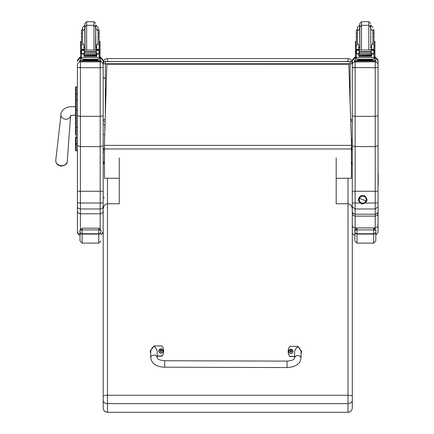 <?xml version="1.0" encoding="UTF-8"?>
<svg xmlns="http://www.w3.org/2000/svg" width="434" height="434" viewBox="0 0 434 434"><rect width="100%" height="100%" fill="white"/><g stroke="black" fill="none" stroke-linecap="round" stroke-linejoin="round"><path stroke-width="0.65" d="M104.8 124.487L104.8 132.56L104.8 124.487L103.189 124.487L103.189 119.54A2.148 2.148 0 0 0 105.126 121.677A2.148 2.148 -0 0 1 103.189 119.54L105.185 119.572M105.337 114.641L105.337 63.744L103.189 63.717L103.189 67.547L103.189 61.102A3.005 3.005 0 0 0 101.041 58.221L103.189 61.102M103.189 63.717A2.148 2.148 -0 0 1 105.337 61.568L105.337 61.482A2.148 2.148 180 0 0 103.189 63.624L103.189 62.87C103.449 60.261 104.882 58.823 107.48 58.568L347.992 58.568C350.596 58.823 352.028 60.261 352.289 62.865M350.14 61.482L105.337 61.482L350.14 61.482A2.148 2.148 -0 0 1 352.289 63.624A2.148 2.148 0 0 0 350.14 61.482L350.14 63.744L352.289 63.717A2.148 2.148 180 0 0 350.14 61.568L105.337 61.568L105.337 63.744L350.14 63.744L350.14 103.677M352.289 119.54A2.148 2.148 0 0 1 350.732 121.607A2.148 2.148 180 0 0 352.289 119.54L350.667 119.567M351.925 162.587L352.289 162.587L352.213 163.716M351.404 146.274L352.289 150.191L352.289 144.658L351.404 144.658M351.92 148.054L351.404 148.054M103.189 146.931L103.189 150.191L103.39 148.602M351.92 147.381L351.404 147.381M103.259 163.716L103.189 152.144L104.475 152.144M351.404 152.144L352.289 152.144M103.189 62.865L103.189 63.624A2.148 2.148 0 0 1 105.337 61.482M352.289 139.102L351.79 141.11L352.289 139.097L352.289 67.482L352.289 115.824L355.12 116.334L375.22 116.334L378.057 115.824L378.057 60.934A2.837 2.832 0 0 0 375.909 58.183L378.057 60.934M75.489 127.52L75.489 134.79M77.42 137.779L76.259 137.779A0.776 0.407 -0 0 1 75.489 137.366L75.489 150.088A0.776 0.776 -0 0 0 76.259 150.864L77.42 150.864L76.259 150.864L76.259 127.39L77.42 127.39M75.489 110.274L75.489 127.39L76.259 127.39L76.259 86.887A0.776 0.776 -0 0 0 75.489 87.663L75.489 110.274L77.42 110.269M76.259 86.887L77.42 86.887L76.259 86.887L75.489 87.663L75.489 94.476A0.776 0.412 0 0 1 76.259 94.059L77.42 94.059M75.489 100.292L75.489 94.476M75.511 150.278L75.489 150.093A0.776 0.776 -0 0 0 76.259 150.864L75.489 150.093A0.776 0.776 -0 0 0 76.259 150.864L76.064 150.837M75.489 143.247A0.776 0.407 0 0 0 76.259 143.654L77.42 143.654L77.42 206.655C77.594 208.06 78.597 208.835 80.426 208.976L80.426 203.009L77.42 202.971M103.189 63.467L103.189 84.022M103.189 67.547L100.183 67.704L100.183 116.334L103.189 115.818L103.189 67.547M77.42 86.887L77.42 64.926A3.005 3.005 180 0 1 80.426 61.916L80.426 67.704L77.42 67.547L77.42 115.818L80.426 116.334L80.426 67.704L100.183 67.704L100.183 61.916A3.005 3.005 0 0 1 103.189 64.926M77.42 64.926L77.42 67.547M77.42 61.102L77.42 61.102A3.005 3.005 180 0 1 79.568 58.221L77.42 61.102M77.42 152.025L77.42 150.864L76.259 150.864M100.932 234.398L102.56 233.329L103.189 231.49L103.189 191.253L80.426 191.258L80.426 116.334L100.183 116.334L100.183 146.594L80.426 146.594L77.42 145.667L77.42 115.818M103.189 191.253L103.189 115.818M103.189 123.641L103.189 125.025M103.189 145.667L100.183 146.594L100.183 203.009L103.189 202.971L103.189 216.712M77.42 206.655L77.42 210.837C77.599 212.622 78.603 213.599 80.426 213.772L100.183 213.772L100.183 228.794M77.42 210.837L77.436 231.794L78.364 233.676L79.997 234.463M77.42 217.163L77.42 185.41M77.42 231.49L77.42 222.306M103.189 206.655C103.015 208.06 102.012 208.835 100.183 208.976L100.183 203.009L80.426 203.009L80.426 191.258L77.42 191.253M103.189 210.837C103.01 212.622 102.006 213.599 100.183 213.772L100.183 208.976L80.426 208.976L80.426 229.206M378.057 174.105A1.031 1.031 -0 0 0 378.057 172.965L378.057 211.298L378.057 206.785L375.22 208.976L355.12 208.976L355.12 203.009L352.289 202.971L352.289 211.298C352.262 212.861 353.211 213.821 355.12 214.19L355.12 208.976L352.289 206.785L352.289 67.482L375.22 67.704L375.22 146.594L355.12 146.594L352.289 145.721M352.289 60.934L354.432 58.183A2.837 2.832 180 0 0 352.289 60.934L352.289 67.482M351.372 140.958A1.063 1.058 180 0 1 352.289 142.005L352.289 64.753A2.837 2.832 180 0 1 355.12 61.916L355.12 61.867M352.289 208.456L352.289 184.493M378.057 206.785L378.057 191.253L352.289 191.253L352.289 184.884M378.057 63.467L378.057 154.216M378.057 191.253L378.057 115.824M378.057 145.721L375.22 146.594L375.22 214.19C377.135 213.821 378.079 212.861 378.057 211.298L378.057 211.342C378.302 212.606 377.352 213.561 375.22 214.206L355.12 214.19M378.057 67.558L375.22 67.704L375.22 61.916A2.837 2.832 0 0 1 378.057 64.753M353.39 213.604L352.289 213.533C352.256 214.928 353.2 215.79 355.12 216.127L355.12 214.206C353.173 213.783 352.229 212.817 352.289 211.298M375.801 240.957L375.801 231.718A2.148 2.024 180 0 1 373.652 233.747L373.652 243.105L375.801 240.957L375.801 235.174L378.057 232.396L378.057 225.121C377.884 226.819 376.94 227.752 375.22 227.921L355.12 227.921L355.12 216.127L375.22 216.127C377.141 215.79 378.085 214.928 378.057 213.533L376.951 213.604M378.057 225.121L378.057 184.884M352.289 225.121C352.457 226.819 353.401 227.752 355.12 227.921L355.12 229.543M352.289 207.957L352.289 208.841M352.289 184.162L352.289 184.477M79.997 230.883L79.997 231.962A2.148 2.105 -0 0 0 82.145 234.067L82.145 228.181C79.959 230.172 79.243 231.072 79.997 230.883C79.574 230.6 80.29 230.275 82.145 229.906L98.784 229.906L98.784 228.181L82.145 228.181L98.784 228.181C100.992 230.21 101.702 231.11 100.932 230.883L100.932 230.883C101.355 230.6 100.639 230.275 98.784 229.906L98.784 234.067A2.148 2.105 0 0 0 100.932 231.962M79.997 231.962L79.997 240.957L82.145 243.105L82.145 234.067L98.784 234.067L98.784 243.105L100.932 240.957M375.801 231.718L375.801 237.159M354.866 231.718L354.866 240.957L357.008 243.105L357.008 233.747A2.148 2.024 180 0 1 354.866 231.718L354.866 230.888C354.442 230.6 355.153 230.275 357.008 229.906L373.652 229.906C375.508 230.275 376.224 230.6 375.801 230.888L375.801 230.883C376.571 231.11 375.855 230.21 373.652 228.181L373.652 233.747L357.008 233.747L357.008 228.181C354.828 230.172 354.111 231.072 354.866 230.883L354.866 230.877M348.833 64.221L351.404 141.885L348.833 64.221L106.845 64.221L104.475 143.312L106.845 64.221L348.833 64.227M351.404 141.885L351.404 178.287L336.182 178.287L336.182 203.758L336.182 157.911M104.475 143.312L104.475 145.379L351.404 145.379M104.475 145.379L104.475 178.287L119.296 178.287L119.296 203.758L107.48 203.758L107.48 178.287M103.189 400.181A4.297 3.445 0 0 0 107.48 403.625L107.48 203.758C104.882 204.099 103.449 205.96 103.189 209.351L103.189 408.003C103.444 410.613 104.876 412.045 107.48 412.3L347.992 412.3C350.601 412.045 352.034 410.613 352.289 408.003L352.289 407.998C352.034 410.591 350.601 412.012 347.992 412.262L347.992 403.625A4.297 3.445 -0 0 0 352.289 400.181L352.289 209.351C352.028 205.96 350.596 204.099 347.992 203.758L336.182 203.758M103.189 404.786L103.189 335.883M119.296 157.911L119.296 203.758M103.189 164.681L104.475 160.992M103.189 407.998C103.444 410.591 104.876 412.012 107.48 412.262L107.48 403.625L347.992 403.625L347.992 395.265L107.48 395.265A4.297 0.738 180 0 0 103.189 396.003M352.289 216.712L352.289 164.681L351.404 161.535M352.289 335.883L352.289 408.003M352.289 407.998L352.289 400.181M364.034 196.407L364.039 196.401A3.488 3.488 0 0 1 366.242 199.651A3.488 3.488 0 0 1 361.468 202.89A3.488 3.488 0 0 1 359.265 199.651A3.488 3.488 0 0 1 364.045 196.412L364.045 196.407A3.488 3.488 180 0 0 359.265 199.645L359.265 199.645A3.488 3.488 0 0 1 362.753 196.157A3.488 3.488 0 0 1 366.242 199.645L366.242 199.645A3.488 3.488 180 0 0 364.045 196.407L364.034 196.407M361.413 202.998L361.169 203.627L361.419 203.014A3.624 3.624 0 0 1 359.385 198.305A3.624 3.624 0 0 1 364.093 196.276A3.624 3.624 0 0 1 366.122 200.985A3.624 3.624 0 0 1 361.419 203.014M364.093 196.255L364.093 196.276A3.624 3.624 180 0 0 359.168 200.172A3.624 3.624 180 0 0 365.005 202.488A3.624 3.624 180 0 0 364.093 196.276L364.343 195.647C368.249 199.19 367.755 201.951 362.862 203.931L361.169 203.627C357.616 200.958 357.621 198.3 361.18 195.642L364.343 195.647M365.998 200.937L359.515 198.36A3.488 3.488 180 0 0 361.468 202.89A3.488 3.488 180 0 0 365.998 200.937A3.488 3.488 180 0 0 364.045 196.412A3.488 3.488 180 0 0 359.515 198.36L365.998 200.937M104.751 134.149A0.803 0.51 180 0 1 103.856 134.48A0.803 0.51 180 0 1 103.189 133.981L103.189 148.07L103.482 148.694L104.475 148.716M83.87 48.722L84.337 49.964M96.267 49.964L96.739 48.722M80.561 56.881L81.467 56.881L80.561 56.876L80.561 45.114L81.467 45.114M83.87 53.821L81.576 54.066L81.467 57.581L99.142 57.581L99.142 54.272L98.599 53.659M96.739 53.821L96.739 56.518L96.532 53.821M84.077 53.821L84.077 56.518L83.87 54.066M84.12 55.541L96.489 55.541L96.489 55.14L84.12 55.362M84.12 55.959L96.489 55.959L96.489 55.585L84.12 55.785M84.12 56.344L96.489 56.344L96.489 55.986L84.12 56.17M99.142 50.078L99.142 49.384L98.068 50.409M98.024 36.602L99.142 36.602L99.142 49.384L96.739 49.384L96.739 49.964M99.142 54.272L99.142 53.621M81.283 50.078L82.037 50.1M81.896 53.604L84.12 54.098L84.12 53.821L96.489 53.821L96.489 54.098L96.489 53.821L97.975 53.821L96.31 53.105L95.545 51.679L96.31 50.718L98.518 50.073L82.091 50.073L84.299 50.718L85.064 51.679L84.299 53.105L82.634 53.821M99.142 45.114L100.042 45.114L100.042 56.881L99.142 56.876L100.042 56.881M96.739 49.384L96.739 44.827L97.46 44.181L98.024 42.147L98.024 27.369L95.876 25.221L95.876 28.839L98.024 30.982M98.675 53.621L99.321 53.621L99.321 50.257L98.518 50.073M81.283 53.463L81.614 53.501L81.614 50.252L81.283 50.257L81.283 53.463M97.975 53.821L99.321 53.463L98.99 53.501L98.99 50.252L99.321 50.1L98.572 50.1M96.787 59.903L96.787 60.548L90.305 60.597L83.816 60.548L83.816 59.903M90.305 60.597L90.305 59.952L82.813 59.854L82.813 59.274M97.791 59.274L97.791 59.854L90.305 59.952M99.321 53.621L99.321 53.284M99.321 50.409L99.321 50.1M81.283 53.604L81.283 53.284M82.579 29.854L81.467 29.854L81.467 49.384L82.536 50.409M82.579 36.602L81.467 36.602M99.142 36.602L99.142 29.854L98.024 29.854M83.87 49.964L83.87 44.827L83.149 44.181L81.467 44.181M81.576 54.066L82.01 53.659M81.467 54.272L81.467 53.621M81.467 50.078L81.467 49.384L83.87 49.384M99.142 57.424L99.142 59.208L90.305 59.328L81.467 59.208L81.467 57.581M95.344 60.592L101.041 60.624L101.041 60.988L98.892 61.015L79.568 60.988L79.568 60.624L85.265 60.592M96.343 60.641L99.294 60.624L96.343 60.641M81.31 60.641L84.267 60.624L81.31 60.641M96.343 60.982L99.294 60.972L96.343 60.982M81.31 60.982L84.267 60.972L81.31 60.982M101.041 60.988L101.041 61.845L98.892 61.878L79.568 61.845L79.568 60.988M93.956 49.964L93.956 25.313L86.654 25.313L86.654 21.7L84.934 23.42L85.042 49.964M86.654 21.7L93.956 21.7L93.956 25.313L95.67 27.033L95.561 49.964M84.934 25.221L82.579 27.369L82.579 42.147L83.149 44.181M99.142 32.008L99.142 40.774M81.467 40.774L81.467 32.008M96.739 47.783L95.67 47.903M84.934 47.903L83.87 47.783M99.142 41.48L100.042 41.48L100.042 45.114M80.561 45.114L80.561 41.48L81.467 41.48M99.142 57.288L101.041 57.315L101.041 58.541L99.142 58.568M101.041 57.684L99.142 57.711M81.467 57.711L79.568 57.684L79.568 57.315L81.467 57.288M81.467 58.568L79.568 58.541L79.568 57.684M79.568 57.315L79.568 58.178M95.67 27.033L95.67 24.922M358.739 48.722L359.206 49.964M371.135 49.964L371.607 48.722M355.43 56.881L356.33 56.881L355.43 56.876L355.43 45.114L356.33 45.114M358.739 53.821L356.444 54.066L356.33 57.581L374.01 57.581L374.01 54.272L373.462 53.659M371.607 53.821L371.607 56.518L371.401 53.821M358.945 53.821L358.945 56.518L358.739 54.066M358.989 55.541L371.358 55.541L371.358 55.14L358.989 55.362M358.989 55.959L371.358 55.959L371.358 55.585L358.989 55.785M358.989 56.344L371.358 56.344L371.358 55.986L358.989 56.17M374.01 50.078L374.01 49.384L372.936 50.409M374.01 44.181L372.329 44.181L372.893 42.147L372.893 30.982L372.893 36.602L374.01 36.602L374.01 49.384L371.607 49.384L371.607 49.964M374.01 54.272L374.01 53.621M373.544 53.621L372.844 53.821L371.178 53.105L370.414 52.156L371.178 50.718L373.386 50.073L372.887 49.964L356.9 50.1M356.764 53.604L358.989 54.098L358.989 53.821L371.358 53.821L371.358 54.098L371.358 53.821L372.844 53.821M370.414 52.156L359.927 52.156L359.168 53.105L357.502 53.821M356.954 50.073L359.168 50.718L359.927 52.156M374.01 45.114L374.911 45.114L374.911 56.881L374.01 56.876L374.911 56.881M371.607 49.384L371.607 44.827L372.329 44.181M356.151 53.463L356.482 53.501L356.482 50.252L356.151 50.257L356.151 53.463M374.189 50.409L374.189 50.078L373.858 50.252L373.858 53.501L374.189 53.463L374.189 50.257L373.386 50.073M371.656 59.903L371.656 60.548L365.173 60.597L358.685 60.548L358.685 59.903M365.173 60.597L365.173 59.952L357.681 59.854L357.681 59.274M372.66 59.274L372.66 59.854L365.173 59.952M374.189 53.621L374.189 53.284M356.151 53.604L356.151 53.284M357.448 29.854L356.33 29.854L356.33 49.384L357.404 50.409M357.448 36.602L356.33 36.602M374.01 36.602L374.01 29.854L372.893 29.854L372.893 33.467L374.01 33.467M358.739 49.964L358.739 44.827L358.017 44.181L356.33 44.181M356.444 54.066L356.878 53.659M356.33 54.272L356.33 53.621M356.33 50.078L356.33 49.384L358.739 49.384M374.01 57.424L374.01 59.208L365.173 59.328L356.33 59.208L356.33 57.581M370.213 60.592L375.909 60.624L375.909 60.988L373.761 61.015L354.432 60.988L354.432 60.624L360.128 60.592M371.211 60.641L374.162 60.624L371.211 60.641M356.178 60.641L359.13 60.624L356.178 60.641M371.211 60.982L374.162 60.972L371.211 60.982M356.178 60.982L359.13 60.972L356.178 60.982M375.909 60.988L375.909 61.845L373.761 61.878L354.432 61.845L354.432 60.988M359.802 47.865L359.802 27.033L359.911 49.964M370.538 28.535L370.538 24.922M359.802 25.221L357.448 27.369L357.448 42.147L358.017 44.181M374.01 32.008L374.01 40.774M356.33 40.774L356.33 32.008M371.607 47.783L370.538 47.903M359.802 47.903L358.739 47.783M374.01 41.48L374.911 41.48L374.911 45.114M355.43 45.114L355.43 41.48L356.33 41.48M374.01 57.288L375.909 57.315L375.909 58.541L374.01 58.568M375.909 57.684L374.01 57.711M356.33 57.711L354.432 57.684L354.432 57.315L356.33 57.288M356.33 58.568L354.432 58.541L354.432 57.684M375.909 57.315L375.909 58.178M359.802 28.535L359.802 23.42L361.522 21.7L368.824 21.7L370.538 23.42M287.048 367.555L164.649 367.186L164.665 360.746L164.649 367.186L164.665 360.746L287.069 361.115L287.048 367.555L292.348 366.904L295.917 365.531L299.037 363.139L299.899 361.999L301.039 358.196A3.222 2.637 -179.8 0 0 297.827 355.554A3.222 2.637 -179.8 0 0 294.599 358.175L294.626 351.372C296.791 345.621 298.939 345.627 301.066 351.404L301.039 358.196M294.605 356.395L289.776 356.379A8.854 8.723 180 0 1 289.809 346.348L297.86 346.37L301.603 351.377L301.055 353.998M288.181 351.388L288.181 351.567A8.854 8.723 -0 0 0 289.776 356.564L294.605 356.58M301.055 354.182L301.603 351.377M150.739 353.536L150.213 350.965L153.983 345.936L162.039 345.963A8.854 8.723 180 0 1 162.007 355.994L157.173 355.983M157.168 357.762L157.189 350.97C155.063 345.193 152.92 345.187 150.75 350.943L150.723 357.741A3.222 2.637 0.2 0 1 153.956 355.12A3.222 2.637 0.2 0 1 157.168 357.762C157.602 359.319 160.103 360.312 164.665 360.746M157.173 356.168L162.007 356.178A8.854 8.723 -0 0 0 163.634 351.144L163.634 350.96M150.213 350.965L150.739 353.721M292.977 351.334A2.116 2.083 180 0 1 290.861 353.45A2.116 2.083 180 0 1 288.751 351.334M290.861 353.271A2.034 2.007 180 0 1 289.104 350.26A2.034 2.007 180 0 1 292.63 350.265A2.034 2.007 180 0 1 290.861 353.271M290.943 351.985A1624.543 137.936 91.2 0 0 290.997 352.175L291.431 351.269L291.979 351.285A1.123 1.107 -0 0 0 291.979 351.019L291.903 351.03A1624.543 416.64 0.3 0 1 291.599 351.182L290.948 350.536A0.738 0.727 180 0 0 290.785 350.536A1624.543 141.061 -90.5 0 0 290.737 350.135L290.297 350.97A2.745 0.705 179.9 0 0 289.749 351.019A1.123 1.107 -0 0 0 289.749 351.28L290.297 351.269L290.731 352.175A1624.543 139.086 -90.9 0 0 290.785 351.985A0.738 0.727 180 0 0 290.943 351.985L291.431 351.35M290.297 351.269L290.785 351.985M291.979 351.019A2.745 0.705 -179.7 0 0 291.431 350.97L290.997 350.135A1624.543 139.905 90.8 0 0 290.948 350.536M290.937 351.833L291.431 351.269M289.749 351.019L289.831 351.025A1624.543 416.645 -0.1 0 0 290.129 351.182A0.738 0.727 180 0 0 290.129 351.269M290.785 350.536L290.129 351.182M290.297 351.345L290.791 351.833M163.059 350.943A2.116 2.083 180 0 1 160.943 353.059A2.116 2.083 180 0 1 158.833 350.976A2.116 2.083 180 0 1 158.839 350.943M160.943 352.88A2.034 2.007 180 0 1 159.186 349.869A2.034 2.007 180 0 1 162.712 349.875A2.034 2.007 180 0 1 160.943 352.88M161.025 351.594A1624.543 137.936 91.2 0 0 161.079 351.784L161.513 350.878L162.061 350.894A1.123 1.107 -0 0 0 162.066 350.629L161.985 350.639A1624.543 416.64 0.3 0 1 161.681 350.791L161.03 350.146A0.738 0.727 180 0 0 160.873 350.146A1624.543 141.061 -90.5 0 0 160.819 349.744L160.379 350.58A2.745 0.705 179.9 0 0 159.831 350.623A1.123 1.107 -0 0 0 159.831 350.889L160.379 350.878L160.813 351.784A1624.543 139.086 -90.9 0 0 160.868 351.594A0.738 0.727 180 0 0 161.025 351.594L161.513 350.954M160.379 350.878L160.868 351.594M162.066 350.629A2.745 0.705 -179.7 0 0 161.519 350.58L161.085 349.744A1624.543 139.905 90.8 0 0 161.03 350.146M161.019 351.442L161.513 350.878M159.831 350.623L159.913 350.634A1624.543 416.645 -0.1 0 0 160.217 350.791A0.738 0.727 180 0 0 160.211 350.878M160.873 350.146L160.217 350.791M160.379 350.954L160.873 351.442M378.057 174.886A1.031 1.031 -0 0 0 378.226 174.322A1.031 1.031 180 0 1 378.057 174.886M378.226 173.535L378.226 173.795A1.031 1.031 180 0 1 378.057 174.365A1.031 1.031 -0 0 0 378.226 173.795L378.226 174.056A1.031 1.031 180 0 1 378.057 174.625A1.031 1.031 0 0 0 378.226 174.056L378.226 174.582A1.031 1.031 180 0 1 378.057 175.152A1.031 1.031 0 0 0 378.226 174.582L378.226 174.842A1.031 1.031 180 0 1 378.057 175.412A1.031 1.031 -0 0 0 378.226 174.842L378.226 175.103A1.031 1.031 180 0 1 378.057 175.672A1.031 1.031 0 0 0 378.226 175.103L378.226 175.369A1.031 1.031 180 0 1 378.057 175.933A1.031 1.031 -0 0 0 378.226 175.369L378.226 175.629A1.031 1.031 180 0 1 378.057 176.199A1.031 1.031 0 0 0 378.226 175.629L378.226 175.889A1.031 1.031 180 0 1 378.057 176.459A1.031 1.031 -0 0 0 378.226 175.889L378.226 176.15A1.031 1.031 180 0 1 378.057 176.719A1.031 1.031 0 0 0 378.226 176.15L378.226 176.416A1.031 1.031 180 0 1 378.057 176.98A1.031 1.031 -0 0 0 378.226 176.416L378.226 176.676A1.031 1.031 180 0 1 378.057 177.246A1.031 1.031 0 0 0 378.226 176.676L378.226 176.936A1.031 1.031 180 0 1 378.057 177.506A1.031 1.031 -0 0 0 378.226 176.936L378.226 177.197A1.031 1.031 180 0 1 378.057 177.766A1.031 1.031 0 0 0 378.226 177.197L378.226 177.463A1.031 1.031 180 0 1 378.057 178.027A1.031 1.031 -0 0 0 378.226 177.463L378.226 177.723A1.031 1.031 180 0 1 378.057 178.293A1.031 1.031 0 0 0 378.226 177.723L378.226 177.983A1.031 1.031 180 0 1 378.057 178.553A1.031 1.031 -0 0 0 378.226 177.983L378.226 178.244A1.031 1.031 180 0 1 378.057 178.813A1.031 1.031 0 0 0 378.226 178.244L378.226 178.51A1.031 1.031 180 0 1 378.057 179.074A1.031 1.031 -0 0 0 378.226 178.51L378.226 178.77A1.031 1.031 180 0 1 378.057 179.34A1.031 1.031 0 0 0 378.226 178.77L378.226 179.03A1.031 1.031 180 0 1 378.057 179.6A1.031 1.031 -0 0 0 378.226 179.03L378.226 179.291A1.031 1.031 180 0 1 378.057 179.86A1.031 1.031 0 0 0 378.226 179.291L378.226 179.557A1.031 1.031 180 0 1 378.057 180.121A1.031 1.031 -0 0 0 378.226 179.557L378.226 179.817A1.031 1.031 180 0 1 378.057 180.387A1.031 1.031 0 0 0 378.226 179.817L378.226 180.077A1.031 1.031 180 0 1 378.057 180.647A1.031 1.031 -0 0 0 378.226 180.077L378.226 180.338A1.031 1.031 180 0 1 378.057 180.907A1.031 1.031 0 0 0 378.226 180.338L378.226 180.604A1.031 1.031 180 0 1 378.057 181.168A1.031 1.031 -0 0 0 378.226 180.604L378.226 180.864A1.031 1.031 180 0 1 378.057 181.434A1.031 1.031 0 0 0 378.226 180.864L378.226 181.124A1.031 1.031 180 0 1 378.057 181.694A1.031 1.031 -0 0 0 378.226 181.124L378.226 181.385A1.031 1.031 180 0 1 378.057 181.954A1.031 1.031 0 0 0 378.226 181.385L378.226 181.651A1.031 1.031 180 0 1 378.057 182.215A1.031 1.031 -0 0 0 378.226 181.651L378.226 181.911A1.031 1.031 180 0 1 378.057 182.481A1.031 1.031 0 0 0 378.226 181.911L378.226 182.172A1.031 1.031 180 0 1 378.057 182.741A1.031 1.031 -0 0 0 378.226 182.172L378.226 182.432A1.031 1.031 180 0 1 378.057 183.002A1.031 1.031 0 0 0 378.226 182.432L378.226 182.692A1.031 1.031 180 0 1 378.057 183.262A1.031 1.031 -0 0 0 378.226 182.692L378.226 182.958A1.031 1.031 180 0 1 378.057 183.528A1.031 1.031 0 0 0 378.226 182.958L378.226 183.219A1.031 1.031 180 0 1 378.057 183.788A1.031 1.031 -0 0 0 378.226 183.219L378.226 183.479A1.031 1.031 180 0 1 378.057 184.049A1.031 1.031 0 0 0 378.226 183.479L378.226 183.739A1.031 1.031 180 0 1 378.057 184.309A1.031 1.031 -0 0 0 378.226 183.739L378.226 184.005A1.031 1.031 180 0 1 378.057 184.575A1.031 1.031 0 0 0 378.226 184.005L378.226 184.266A1.031 1.031 180 0 1 378.057 184.835A1.031 1.031 -0 0 0 378.226 184.266L378.226 184.526A1.031 1.031 180 0 1 378.057 185.096A1.031 1.031 0 0 0 378.226 184.526L378.226 184.786A1.031 1.031 180 0 1 378.057 185.356A1.031 1.031 -0 0 0 378.226 184.786L378.226 185.052A1.031 1.031 180 0 1 378.057 185.622M351.404 143.079L352.289 143.079M352.289 150.191L351.404 150.191M104.475 150.191L103.189 150.191M103.547 162.587L103.189 162.587M107.48 61.482L107.48 58.568M347.992 58.568L347.992 61.482M75.489 145.281L76.346 144.424M75.489 100.303A0.776 0.412 -0 0 1 76.259 99.896L77.42 99.896M100.183 58.563L100.183 60.597M100.183 61.867L80.426 61.867M80.426 60.597L80.426 58.563M360.101 203.009L355.12 203.009L355.12 67.704L352.289 67.666M378.057 202.971L365.412 203.009M355.12 67.704L355.12 61.916L375.22 61.867M355.12 60.603L355.12 58.563M375.22 214.19L375.22 228.989M375.22 58.563L375.22 60.603M100.932 231.718A2.148 2.024 180 0 1 98.784 233.747L82.145 233.747A2.148 2.024 180 0 1 79.997 231.718M354.866 231.962A2.148 2.105 -0 0 0 357.008 234.067L373.652 234.067A2.148 2.105 0 0 0 375.801 231.962M104.475 148.938L351.404 148.938M352.289 396.003A4.297 0.738 180 0 0 347.992 395.265L347.992 178.287M104.475 148.705A0.803 0.803 180 0 1 103.189 148.059M75.581 106.981C64.97 105.033 60.136 112.032 60.999 114.674A4.834 4.009 5.4 0 0 61.476 116.838A4.834 4.009 5.4 0 0 65.805 119.204A4.834 4.009 5.4 0 0 70.568 115.954M61.503 165.707A5.761 4.779 -174.6 0 1 55.774 160.303C55.867 163.743 57.76 165.674 61.438 166.086C65.48 165.387 67.416 163.819 67.248 161.383A5.761 4.779 -174.6 0 1 61.503 165.707M99.028 54.066L96.739 54.066M84.299 53.105L84.299 50.718M95.545 51.679L85.064 51.679M96.31 53.105L96.31 50.718M81.467 46.481L80.561 46.481M100.042 46.481L99.142 46.481M99.321 53.604L98.708 53.604M95.545 52.156L85.064 52.156M99.142 44.181L97.46 44.181M99.142 49.308L96.739 49.308M83.87 49.308L81.467 49.308M84.771 60.782L95.838 60.782M81.711 61.015L81.711 61.878M98.892 61.015L98.892 61.878M84.934 27.033L86.654 25.313L86.654 49.964M96.739 47.382L95.876 47.561L95.67 28.839M84.728 25.221L84.934 47.561M99.142 42.445L100.042 42.445M80.561 42.445L81.467 42.445M373.896 54.066L371.607 54.066M359.168 53.105L359.168 50.718M370.414 51.679L359.927 51.679M371.178 53.105L371.178 50.718M356.33 46.481L355.43 46.481M374.911 46.481L374.01 46.481M374.189 53.604L373.576 53.604M374.01 49.308L371.607 49.308M358.739 49.308L356.33 49.308M374.189 50.1L373.441 50.1M359.64 60.782L370.701 60.782M356.58 61.015L356.58 61.878M373.761 61.015L373.761 61.878M368.824 21.7L368.824 49.964M370.538 27.033L368.824 25.313L361.522 25.313L361.522 49.964M371.607 47.382L370.744 47.561L370.744 25.221L372.893 27.369M359.596 25.221L359.802 47.561M374.01 42.445L374.911 42.445M355.43 42.445L356.33 42.445M359.802 27.033L361.522 25.313L361.522 21.7M290.861 353.379A2.116 2.083 -0 0 0 292.977 351.301A2.116 2.083 -0 0 0 290.867 349.218A2.116 2.083 -0 0 0 288.751 351.301A2.116 2.083 -0 0 0 290.861 353.379M160.943 352.988A2.116 2.083 -0 0 0 163.059 350.905A2.116 2.083 -0 0 0 160.949 348.827A2.116 2.083 -0 0 0 158.833 350.905A2.116 2.083 -0 0 0 160.943 352.988M80.426 235.016C78.597 234.837 77.599 233.834 77.42 232.006M100.932 234.919L103.189 232.006M355.12 214.206L375.22 214.206M355.12 235.233C353.401 235.065 352.457 234.121 352.289 232.396M98.784 243.105L82.145 243.105M373.652 243.105L357.008 243.105M107.48 412.3L347.992 412.3M104.8 78.576C104.263 77.54 103.726 77.54 103.189 78.576M70.628 115.471L70.373 116.095C70.78 115.596 72.516 115.238 75.581 115.032M60.999 114.674L55.774 160.303M70.596 115.938L67.248 161.383M84.12 54.098L96.489 54.098M81.283 53.621L81.934 53.621M81.467 33.467L82.579 33.467M98.024 33.467L99.142 33.467M98.534 50.078L99.321 50.078M95.29 60.559L95.871 60.787M84.738 60.787L85.314 60.559M84.934 28.839L82.579 30.982M83.87 47.382L84.728 47.561M93.956 21.7L95.67 23.42M358.989 54.098L371.358 54.098M356.151 53.621L356.802 53.621M356.33 33.467L357.448 33.467M356.151 50.078L356.943 50.078M373.397 50.078L374.189 50.078M370.159 60.559L370.739 60.787M359.602 60.787L360.182 60.559M370.43 49.964L370.538 49.367M370.538 28.839L372.893 30.982M359.802 28.839L357.448 30.982M358.739 47.382L359.596 47.561M294.599 358.175C294.084 359.764 291.577 360.746 287.069 361.115M164.649 367.186C156.365 366.86 151.726 363.714 150.723 357.746L150.723 357.746M292.977 351.366L292.977 351.301C291.572 348.605 290.162 348.605 288.751 351.301L288.751 351.366M163.059 350.976L163.059 350.905C161.654 348.214 160.244 348.214 158.833 350.905L158.833 350.976M104.252 197.969L103.189 196.9"/></g></svg>
